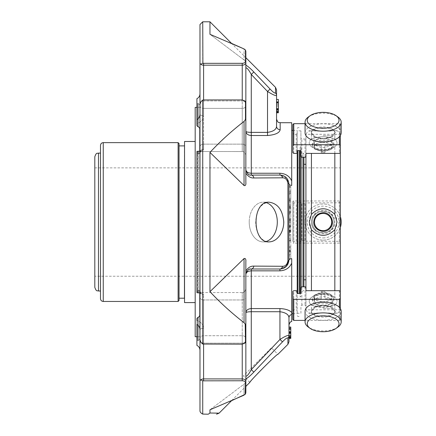 <?xml version="1.0" encoding="UTF-8"?>
<svg xmlns="http://www.w3.org/2000/svg" width="436" height="436" viewBox="0 0 436 436"><rect width="100%" height="100%" fill="white"/><g stroke="black" fill="none" stroke-linecap="round" stroke-linejoin="round"><path stroke-width="0.33" stroke-dasharray="2.18 1.64" d="M94.808 156.764L94.808 287.324M94.808 167.865L340.336 167.865L340.336 222.044M290.779 327.267L290.779 337.524L290.779 327.267L288.975 327.267L288.975 337.524L288.975 327.267M290.779 327.06L290.779 337.726L290.779 335.18L290.779 337.192L288.975 337.192L288.975 329.502L290.779 329.496L290.779 335.905L290.779 331.927L288.975 331.943L288.975 338.325M290.779 332.848L290.779 336.75L290.779 332.848L288.975 332.848L288.975 337.524L290.779 337.524M290.779 328.363L290.779 331.927L288.975 331.927L288.975 328.363L290.779 328.363M290.779 335.18L288.975 335.18L290.779 335.175M290.779 338.38L290.779 328.619L290.779 338.38L290.779 328.619L290.779 338.374L288.975 338.374L288.975 328.619L288.975 338.396L288.975 328.619L288.975 338.396L288.975 329.763L288.975 338.396L288.975 329.763L288.975 338.396L290.779 338.396L288.975 338.38M290.779 337.747L288.975 337.747L288.975 328.166L288.975 328.63L290.779 328.624L290.779 328.166L290.779 337.846L290.779 328.63L288.975 328.63L288.975 337.846L288.975 327.06L288.975 332.848M278.364 99.446L278.364 112.777L278.364 101.942L278.364 112.777L278.364 101.942L278.364 112.777L278.364 101.942L278.364 112.777L276.555 112.777L276.555 105.997L278.364 105.997L276.555 106.003L276.555 104.651L276.555 112.777L276.555 105.997L276.555 110.068L276.555 106.003L278.364 106.003L276.555 105.997L276.555 101.942L276.555 108.711L278.364 108.711L276.555 108.711L278.364 108.711L276.555 108.711L276.555 101.942L276.555 112.777L276.555 101.942L276.555 112.777L278.364 112.777M278.364 103.294L278.364 110.068L278.364 103.31L276.555 103.294L276.555 110.068L278.364 110.068L276.555 110.068L278.364 110.068L276.555 110.068L278.364 110.068L276.555 110.068L276.555 103.294L278.364 103.294L276.555 103.31M276.555 112.51L278.364 112.51L278.364 110.929L278.364 112.499L276.555 112.499M290.779 247.839L290.779 258.695L290.779 254.788L290.779 257.502L288.975 257.502L288.975 250.716L288.975 253.425L290.779 253.43L290.779 247.839L288.975 247.839L288.975 246.667L288.975 258.695L288.975 254.788L290.779 254.788L290.779 250.716L288.975 250.716L288.975 252.847L288.975 247.839M290.779 258.788L290.779 255.959L288.975 255.959L288.975 258.788L290.779 258.788M290.779 234.279L290.779 240.116L288.975 240.116L288.975 234.323L288.975 240.895L288.975 239.691L290.779 239.691L290.779 234.323L290.779 240.895L290.779 239.691L288.975 239.707L288.975 235.533L288.975 240.116L288.975 234.279M290.779 235.495L290.779 238.912L288.975 238.912L288.975 235.495L290.779 235.505M290.779 240.928L288.975 240.895L290.779 240.928M290.779 231.941L290.779 230.568L290.779 232.377L290.779 231.941L288.975 231.941L288.975 232.377L288.975 230.568L288.975 231.941M290.779 228.595L290.779 231.331L290.779 228.595L288.975 228.595L288.975 231.331L288.975 228.595M288.975 208.533L288.975 211.613L290.779 211.613L290.779 208.909L290.779 212.61L290.779 206.724L290.779 212.795L290.779 208.533L290.779 212.621L288.975 212.626L288.975 208.533L290.779 208.539M288.975 207.411L288.975 211.405L288.975 207.945L290.779 207.945L290.779 211.405L290.779 207.411M290.779 205.002L290.779 200.811L288.975 200.816L288.975 205.002L290.779 205.007L288.975 205.013L288.975 201.525L290.779 201.525L290.779 206.179L290.779 200.32L290.779 206.206L288.975 206.206L288.975 201.928L290.779 201.928M290.779 225.194L290.779 220.387L288.975 220.387L288.975 225.941L290.779 225.93L290.779 221.161L290.779 227.151L290.779 225.194L288.975 225.194L290.779 225.069L290.779 220.387L290.779 225.777L288.975 225.777L288.975 221.161L288.975 225.194M288.975 218.332L288.975 213.722L288.975 219.826L288.975 213.722L288.975 219.526L290.779 219.526L290.779 213.722L290.779 219.826L288.975 219.826L288.975 214.517L290.779 214.507L290.779 219.526L290.779 213.722L290.779 219.826L290.779 214.517L288.975 214.517L288.975 218.332L290.779 218.332M288.975 219.826L290.779 219.826M290.779 194.44L290.779 199.606L290.779 194.44L288.975 194.44L288.975 198.309L290.779 198.309M288.975 198.309L288.975 193.311L288.975 199.606L288.975 193.311L288.975 199.497L290.779 199.497L290.779 193.311L290.779 199.606L288.975 199.606L288.975 194.44M290.779 191.742L290.779 186.276L290.779 192.93L290.779 191.742L288.975 191.742L288.975 186.276L288.975 191.742M290.779 191.344L290.779 186.548L290.779 190.892L288.975 190.892L288.975 186.548L288.975 191.344L290.779 191.344M290.779 240.656L290.779 247.741L290.779 240.656M290.779 332.232L288.975 332.232M290.779 331.583L288.975 331.583M290.779 333.355L288.975 333.355M290.779 332.706L288.975 332.706M290.779 335.649L288.975 335.649M290.779 336.401L288.975 336.401M290.779 336.592L288.975 336.592M290.779 327.082L288.975 327.082M290.779 331.725L288.975 331.725M290.779 332.505L288.975 332.505M290.779 327.256L288.975 327.256M290.779 333.622L288.975 333.622M290.779 328.232L288.975 328.232M290.779 328.036L288.975 328.036M290.779 329.398L288.975 329.398M290.779 329.763L288.975 329.763L290.779 329.763M290.779 337.846L288.975 337.846M290.779 328.166L288.975 328.166M291.706 321.49L291.706 314.498A3.613 3.357 180 0 0 288.975 317.751L288.975 324.994M276.555 119.099L276.555 126.336C276.342 129.508 273.328 131.525 267.524 132.375L251.272 132.375L251.272 173.25L279.945 173.25C285.645 173.593 289.564 176.171 291.706 180.973L291.706 185.409A3.613 1.33 180 0 1 288.975 184.117L288.975 259.976L288.975 184.117C288.763 178.924 285.749 175.91 279.945 175.087L251.272 175.087C247.959 174.743 246.155 172.934 245.85 169.669L245.85 131.323L245.85 169.669L246.961 172.956L245.85 169.669L246.482 172.209M278.364 104.651L276.555 104.651L276.555 105.997L278.364 105.997L276.555 106.003L276.555 101.942L278.364 101.942L276.555 101.942L278.364 101.942L276.555 101.942L276.555 104.651L278.364 104.651M278.364 108.711L276.555 108.711L278.364 108.711M276.555 104.542L276.555 99.446L276.555 104.542M278.364 110.929L276.555 110.929L278.364 110.929M278.364 112.166L276.555 112.166L278.364 112.166M278.364 112.101L276.555 112.101M278.364 102.542L276.555 102.542M278.364 111.273L276.555 111.273M278.364 110.068L276.555 110.068L278.364 110.068M278.364 101.942L276.555 101.942L278.364 101.942M282.501 266.276A3.613 2.632 -90 0 1 279.945 269.007C285.095 268.772 288.103 265.764 288.975 259.976A3.613 1.145 180 0 1 287.918 260.783C287.166 264.532 285.357 266.363 282.501 266.276L253.823 266.113C250.787 265.927 248.128 267.535 245.85 270.941L245.85 274.424C246.155 272.255 247.959 271.061 251.272 270.843L279.945 270.843C285.635 270.5 289.553 267.927 291.706 263.121L291.706 258.684A3.613 1.33 180 0 0 288.975 259.976C288.763 265.17 285.749 268.178 279.945 269.007L251.272 269.007C247.959 269.35 246.155 271.159 245.85 274.424L245.85 312.765L245.85 274.424C247.032 270.358 248.836 268.549 251.272 269.007L279.945 269.007L251.272 269.007C247.959 269.35 246.155 271.159 245.85 274.424L246.46 271.933M290.779 251.888L288.975 251.888M290.779 254.706L288.975 254.706L290.779 254.711M290.779 250.765L288.975 250.765M290.779 251.343L288.975 251.343M290.779 250.171L288.975 250.171M290.779 246.667L288.975 246.667M290.779 230.993L288.975 230.993M290.779 232.377L288.975 232.377M290.779 230.568L288.975 230.568M290.779 230.11L288.975 230.11M290.779 231.331L288.975 231.331M290.779 227.374L288.975 227.374M290.779 206.724L288.975 206.724L288.975 212.795L290.779 212.795M288.975 212.795L288.975 206.724M290.779 200.32L288.975 200.32L288.975 206.179L290.779 206.179M288.975 200.32L288.975 201.928M288.975 205.013L288.975 206.179M290.779 226.431L288.975 226.431M290.779 221.161L288.975 221.161M290.779 222.393L288.975 222.393M290.779 192.93L288.975 192.93M290.779 186.276L288.975 186.276M290.779 187.491L288.975 187.491M288.975 240.656L288.975 247.741L288.975 240.656M291.706 314.498L291.706 312.492C289.564 310.17 285.645 308.862 279.945 308.574L279.945 311.718C285.722 312.563 288.736 314.574 288.975 317.751L288.975 335.616C288.125 334.946 285.111 336.227 279.945 339.453L282.501 341.851C285.351 338.799 287.161 337.529 287.918 338.036A3.613 3.428 0 0 0 288.975 335.616L288.975 341.78M279.945 270.843L279.945 269.007L286.741 265.922M276.555 126.336A3.613 3.357 0 0 0 280.168 129.699L280.168 122.712M245.435 50.145A3.613 3.559 0 0 0 245.201 49.769A3.613 3.559 0 0 1 245.85 51.808L245.85 65.133L245.85 57.688L231.527 43.366L209.961 34.297L244.046 59.945C245.473 61.302 246.073 62.174 245.85 62.566L245.85 67.836C247.032 67.738 248.836 69.945 251.272 74.452L267.524 91.478L267.524 135.52C275.334 134.838 279.547 132.898 280.168 129.699M253.823 177.981L282.501 177.817A3.613 2.632 90 0 0 279.945 175.087L286.741 178.166L288.975 184.117C288.125 178.34 285.111 175.332 279.945 175.087L251.272 175.087C247.959 174.743 246.155 172.934 245.85 169.669C246.155 171.839 247.959 173.032 251.272 173.25L251.272 175.087C248.852 175.555 247.049 173.751 245.85 169.669L245.85 173.152C248.122 176.558 250.782 178.166 253.823 177.981A3.613 2.605 90 0 0 251.272 175.087L279.945 175.087C282.806 175.234 285.068 176.253 286.725 178.15M291.706 312.492L291.706 263.121M291.706 180.973L291.706 122.712M276.555 99.446L276.555 112.777M276.555 95.451A3.613 3.461 0 0 0 275.498 93.004C274.745 93.391 272.936 92.072 270.08 89.053L267.524 91.478C272.674 94.672 275.688 95.991 276.555 95.451L276.555 89.892M288.975 259.976L288.975 184.117L287.907 179.855M203.59 380.764L202.729 380.83L200.833 379.821A3.613 2.556 180 0 1 203.59 378.917L203.59 380.764L242.242 380.764C244.22 380.89 245.305 381.544 245.49 382.732L245.201 394.324A3.613 3.559 180 0 0 245.43 393.948M245.49 393.632A3.613 3.096 180 0 0 245.85 392.286A3.613 3.559 180 0 1 245.201 394.324L244.046 395.158L244.046 384.149C245.473 382.792 246.073 381.92 245.85 381.527L245.85 386.4L231.527 400.728L209.961 409.796L244.046 384.149L244.046 395.158M253.823 266.113A3.613 2.605 -90 0 1 251.272 269.007L251.272 308.574C247.959 308.846 246.155 310.241 245.85 312.765C246.155 312.138 247.959 311.784 251.272 311.718L251.272 369.641L253.823 372.093L282.501 341.851M199.977 380.628L199.977 410.587C199.911 411.96 200.827 413.132 202.729 414.096L208.315 414.2L209.961 413.023L209.961 409.796L244.046 384.149C245.479 382.786 246.078 381.914 245.85 381.527L245.85 381.467A3.613 2.899 0 0 1 245.49 382.732M244.046 322.7C231.298 312.776 219.935 302.431 209.961 291.673L244.046 258.553L244.046 322.7L245.201 324.117L245.49 325.278L245.49 341.541A3.613 2.158 180 0 0 245.85 340.603A3.613 2.556 180 0 1 242.242 343.154A3.613 2.556 180 0 0 245.85 340.603L245.85 324.466A3.613 1.864 0 0 1 245.49 325.278M245.201 324.117A3.613 0.61 180 0 1 245.85 324.466L245.85 261.774C246.078 259.202 245.479 258.128 244.046 258.553M270.08 89.053L253.823 72L251.272 74.452L251.272 132.375C247.959 132.304 246.155 131.955 245.85 131.323C246.155 133.847 247.959 135.247 251.272 135.52L267.524 135.52M202.729 100.04L200.833 101.844L199.977 104.335L199.977 339.758L200.833 342.249A3.613 2.556 180 0 0 203.59 343.154A3.613 2.556 180 0 1 200.833 342.249L202.729 344.053L202.729 100.04L203.59 99.948L203.59 100.934A3.613 2.556 0 0 0 200.833 101.844A3.613 2.556 0 0 1 203.59 100.934L203.59 99.948L242.242 99.948L244.727 100.874L245.49 102.553L245.49 118.815L245.201 119.976L244.046 121.388L244.046 185.54C245.473 185.97 246.073 184.897 245.85 182.319L245.85 119.628A3.613 0.61 0 0 1 245.201 119.976M245.49 118.815A3.613 1.864 180 0 1 245.85 119.628L245.85 103.49A3.613 2.556 0 0 0 242.242 100.934A3.613 2.556 0 0 1 245.85 103.49A3.613 2.158 0 0 0 245.49 102.553M282.501 177.817C285.351 177.725 287.161 179.556 287.918 183.311A3.613 1.145 180 0 1 288.975 184.117M209.961 291.673L209.961 152.42L244.046 185.54M209.961 152.42C219.935 141.656 231.298 131.318 244.046 121.388M245.359 49.982A3.613 3.613 0 0 1 245.85 51.808A3.613 3.096 0 0 0 245.49 50.462L245.201 49.769L245.49 61.362A3.613 2.899 180 0 1 245.839 62.386M209.961 21.8L209.961 34.297L244.046 59.945L244.046 48.936L244.046 59.945C245.479 61.307 246.078 62.179 245.85 62.566M202.729 414.096L202.729 380.83M242.242 380.764L242.242 378.917A3.613 2.556 180 0 1 245.85 381.467L245.85 376.252C247.049 376.328 248.852 374.126 251.272 369.641L279.945 339.453L279.945 311.718L251.272 311.718L251.272 308.574L279.945 308.574M245.85 373.429L245.85 378.96C248.122 377.62 250.782 375.331 253.823 372.093M245.49 341.541L244.727 343.219L242.242 344.146L242.242 335.709A3.613 2.556 180 0 1 245.85 338.265L245.85 381.467M202.729 344.053L242.242 344.146M245.85 270.941L245.85 274.424C245.615 273.928 245.986 272.832 246.961 271.138M249.839 382.41L252.826 378.911C259.48 370.442 278.359 353.394 277.923 354.326L271.443 347.835L243.348 375.93L271.443 347.835M245.85 65.133L245.85 105.828A3.613 2.556 180 0 1 242.242 108.384L242.242 99.948M245.85 62.621A3.613 2.556 0 0 1 242.242 65.177L242.242 151.548C243.31 152.24 244.133 150.224 245.85 155.162L245.85 146.698A3.613 2.556 0 0 0 242.242 144.142A3.613 2.556 0 0 1 245.85 146.698L245.85 119.628M258.684 234.753C256.728 231.047 255.736 226.813 255.703 222.044C256.33 209.999 260.777 203.383 269.045 202.184C278.408 203.65 283.302 210.871 283.727 223.842C282.038 234.928 277.143 240.95 269.045 241.909C264.761 241.767 261.306 239.38 258.684 234.753M245.85 173.152L245.85 169.669M245.49 61.362C245.305 62.55 244.22 63.204 242.242 63.329L203.59 63.329L203.59 65.177A3.613 2.556 0 0 1 200.833 64.272L202.729 63.258L203.59 63.329M202.729 63.258L202.729 21.8M203.59 99.948L203.59 108.384A3.613 2.556 180 0 1 199.977 105.828L199.977 63.465L200.833 64.272M199.977 350.277L199.977 338.265A3.613 2.556 180 0 1 203.59 335.709L203.59 344.146M199.977 339.758L199.977 329.818A3.613 1.499 180 0 1 203.59 328.319L203.59 335.709L242.242 335.709L242.242 378.917L203.59 378.917L203.59 335.709L242.242 335.709A3.613 2.556 180 0 1 245.85 338.265L245.85 324.466M196.925 345.405L196.925 324.335C198.87 325.703 199.884 327.529 199.977 329.818A3.613 1.499 180 0 1 203.59 328.319C203.16 324.46 200.942 321.882 196.925 320.585C200.936 321.877 203.16 324.455 203.59 328.319L203.59 335.709A3.613 2.556 180 0 0 199.977 338.265M199.977 291.537A3.613 3.286 180 0 0 203.59 294.823C203.16 293.352 200.942 292.643 196.925 292.692L196.925 292.692C200.936 292.643 203.16 293.352 203.59 294.823A3.613 3.286 0 0 1 199.977 291.537C199.884 290.926 198.87 290.752 196.925 291.003L196.925 153.09C198.87 153.341 199.884 153.161 199.977 152.556L199.977 104.335M196.925 320.585L196.925 341.459L196.925 318.422L197.661 317.517L198.326 317.517L199.77 315.642L199.77 151.134L199.77 151.456L197.661 151.548L197.661 292.545L197.661 151.548L196.925 151.543L196.925 292.551L197.661 292.545L196.925 292.692L196.925 151.543L199.77 151.456L199.77 128.446L198.326 126.576L197.661 126.576L197.661 103.365L197.661 126.576L196.925 125.666L196.925 102.634L196.925 123.502C200.936 122.211 203.16 119.633 203.59 115.769C203.16 119.633 200.942 122.211 196.925 123.502L196.925 119.758C198.87 118.39 199.884 116.565 199.977 114.27A3.613 1.499 180 0 0 203.59 115.769A3.613 1.499 180 0 1 199.977 114.27L199.977 152.475M199.977 105.828A3.613 2.556 180 0 0 203.59 108.384L242.242 108.384L242.242 151.548L196.925 151.543L242.242 151.548L242.242 100.934L242.242 151.548C243.31 152.24 244.133 150.224 245.85 155.162L245.85 105.828A3.613 2.556 180 0 1 242.242 108.384L203.59 108.384L203.59 65.177L242.242 65.177L242.242 63.329M196.925 119.758L196.925 98.683M196.925 292.692L196.925 291.003M199.977 152.556A3.613 3.286 180 0 1 203.59 149.27L203.59 100.934L242.242 100.934L203.59 100.934L203.59 144.142A3.613 2.556 0 0 0 199.977 146.698A3.613 2.556 0 0 1 203.59 144.142L203.59 149.27A3.613 3.286 0 0 0 199.977 152.556L200.827 150.872L196.925 151.396C200.936 151.45 203.16 150.736 203.59 149.27C203.16 150.736 200.942 151.45 196.925 151.396L196.925 151.379M197.661 292.545L199.77 292.638L198.326 292.545L198.326 151.548L198.326 292.545L197.661 292.545M196.925 153.09L196.925 151.396M199.77 315.642L199.77 339.279L199.77 315.642L199.77 336.734L196.925 336.734M199.77 151.456L199.77 292.638L199.77 151.456M199.77 128.446L199.77 336.734M297.21 150.589L297.21 293.504M297.946 150.589L297.946 293.504M300.148 293.504L300.148 150.589M300.148 146.992L300.148 297.096L300.148 146.992L301.156 148.006L301.156 287.079M301.156 157.015L301.156 148.006M301.156 152.96L301.156 291.134L301.156 152.96L302.993 152.96L302.993 286.823M303.908 157.265L303.908 286.823M303.908 153.875L302.993 152.96L302.993 157.265M303.908 222.044L303.908 279.803M305.925 222.044L305.925 279.803L305.925 222.044M305.925 156.769L305.925 287.319M311.429 313.473C308.486 313.38 308.486 313.38 311.429 313.473C308.486 313.38 308.486 313.38 311.429 313.473L323.13 312.825L334.826 313.473C337.775 313.38 337.775 313.38 334.826 313.473C337.775 313.38 337.775 313.38 334.826 313.473C327.027 312.656 319.228 312.656 311.429 313.473L311.429 305.064C308.486 302.415 308.486 299.859 311.429 297.39C308.486 299.87 308.486 302.426 311.429 305.064L322.013 307.315L334.826 305.064C327.027 308.094 319.228 308.094 311.429 305.064L311.429 313.473M311.429 139.03C308.486 141.673 308.486 144.234 311.429 146.703C308.486 144.223 308.486 141.667 311.429 139.03C319.239 135.999 327.038 135.999 334.826 139.03C327.027 135.999 319.228 135.999 311.429 139.03L311.429 130.615C308.486 130.713 308.486 130.713 311.429 130.615C308.486 130.713 308.486 130.713 311.429 130.615L323.13 131.269L334.826 130.615C327.027 131.438 319.228 131.438 311.429 130.615L311.429 139.03M334.826 229.723C327.038 237.2 319.239 237.2 311.429 229.723C308.486 224.595 308.486 219.477 311.429 214.37C319.228 206.893 327.027 206.893 334.826 214.37C337.775 219.499 337.775 224.616 334.826 229.723L334.826 297.39L334.526 297.167L334.826 297.39C327.027 292.938 319.228 292.938 311.429 297.39L311.735 297.167L311.429 297.39C319.239 292.938 327.038 292.938 334.826 297.39C337.775 299.87 337.775 302.426 334.826 305.064C337.775 302.415 337.775 299.859 334.826 297.39L334.826 290.692M323.13 308.514L332.161 308.514L323.13 308.514M314.067 295.521A10.835 5.417 180 0 0 312.296 298.491A10.835 5.417 180 0 0 323.13 303.914A10.835 5.417 180 0 0 333.965 298.491A10.835 5.417 180 0 0 331.976 295.363A10.835 5.417 180 0 0 323.13 293.074A10.835 5.417 180 0 0 314.28 295.363A10.835 5.417 180 0 0 314.067 295.521M334.826 153.401L334.826 146.703L334.526 146.927L334.826 146.703C327.027 151.15 319.228 151.15 311.429 146.703L311.735 146.921L311.429 146.703C319.239 151.156 327.038 151.156 334.826 146.703C337.775 144.223 337.775 141.667 334.826 139.03C337.775 141.673 337.775 144.234 334.826 146.703L334.826 214.37M332.188 142.626A10.835 5.417 0 0 0 320.029 140.408A10.835 5.417 0 0 0 312.296 145.597A10.835 5.417 0 0 0 314.28 148.725A10.835 5.417 0 0 0 323.13 151.014A10.835 5.417 0 0 0 331.976 148.725A10.835 5.417 0 0 0 333.965 145.597A10.835 5.417 0 0 0 332.188 142.626M323.13 135.58L332.161 135.58L323.13 135.58M334.826 130.615C337.775 130.713 337.775 130.713 334.826 130.615C337.775 130.713 337.775 130.713 334.826 130.615L334.826 139.03L334.826 130.615M322.346 142.25C314.601 143.33 312.263 145.728 315.326 149.45L323.087 151.565L330.739 149.603C334.069 145.411 331.267 142.964 322.346 142.25M314.067 227.99A10.835 10.835 0 0 1 323.13 211.209A10.835 10.835 0 0 1 333.965 222.044A10.835 10.835 0 0 1 314.067 227.99M322.346 301.843L323.087 301.854C331.518 300.922 334.069 298.464 330.739 294.491C325.654 291.897 320.58 291.902 315.506 294.507C312.176 298.262 314.454 300.709 322.346 301.843M324.918 291.455L324.918 298.796L332.161 298.796L324.918 298.796L324.918 291.455L321.25 291.455L321.25 298.796L314.1 298.796L321.25 298.796L321.25 291.455L324.918 291.455M332.161 145.297L324.918 145.297L332.161 145.297L332.161 135.58L336.995 130.74C339.115 131.765 340.227 133.449 340.336 135.798L340.336 308.29C340.227 310.645 339.115 312.329 336.995 313.353L332.161 308.514L332.161 298.796M323.13 294.567A10.835 5.417 0 0 1 333.965 299.984A10.835 5.417 0 0 1 331.976 303.113A10.835 5.417 0 0 1 314.28 303.113A10.835 5.417 0 0 1 312.296 299.984A10.835 5.417 0 0 1 323.13 294.567M323.13 138.686A10.835 5.417 180 0 1 331.976 140.981A10.835 5.417 180 0 1 332.188 141.133A10.835 5.417 180 0 1 333.965 144.109A10.835 5.417 180 0 1 323.13 149.526A10.835 5.417 180 0 1 312.296 144.109A10.835 5.417 180 0 1 314.28 140.981A10.835 5.417 180 0 1 323.13 138.686M324.918 152.638L324.918 145.297L324.918 152.638L321.25 152.638L321.25 145.297L314.1 145.297L321.25 145.297L321.25 152.638L324.918 152.638M323.087 150.851A8.616 4.306 180 0 0 330.548 144.387A8.616 4.306 180 0 0 315.626 144.387A8.616 4.306 180 0 0 323.087 150.851M323.13 232.884A10.835 10.835 0 0 0 332.515 216.627A10.835 10.835 0 0 0 313.746 216.627A10.835 10.835 0 0 0 323.13 232.884M323.087 301.859A8.616 4.306 0 0 0 330.548 295.395A8.616 4.306 0 0 0 315.626 295.395A8.616 4.306 0 0 0 323.087 301.859M316.525 304.595L315.62 304.061C312.449 300.219 314.95 297.69 323.13 296.48C331.311 297.695 333.812 300.219 330.635 304.061C326.319 306.317 321.615 306.497 316.525 304.595M316.525 139.493L323.13 138.174L330.635 140.032C333.807 143.82 331.365 146.343 323.321 147.608C315.01 146.458 312.443 143.935 315.626 140.032L316.525 139.493M316.678 228.687L323.13 231.478C331.082 231.756 335.251 220.758 329.583 215.406C321.501 206.359 308.056 220.692 316.678 228.687M340.287 291.395L340.287 310.661L339.372 309.8L305.974 309.8L305.974 290.692L305.974 305.919L305.053 305.058L301.843 305.058L300.927 305.919L300.927 313.25L297.167 313.25L297.167 310.661L296.246 309.8L293.771 309.8L292.85 310.661L292.85 319.544M340.287 152.698L340.287 133.427L339.372 134.293L305.974 134.293L305.974 153.401L305.974 134.293M340.287 241.315L340.287 242.956L339.372 243.114L339.372 200.974L340.287 201.138L340.287 241.315L305.974 241.157L305.974 202.936L305.974 203.656L305.053 203.814L300.927 203.656L300.927 202.299L297.167 202.299L297.167 202.778L293.771 202.936L292.85 202.778L292.85 201.138L293.771 200.974L293.771 243.114L292.85 242.956L292.85 241.315L296.246 241.157L297.167 241.315L297.167 241.795L300.927 241.795L300.927 240.438L305.974 240.438L305.974 203.656M340.287 202.778L305.974 202.936M305.974 309.8L305.974 305.919M339.372 307.326L339.372 320.406L340.287 319.544L340.287 310.661M339.372 320.406L305.069 320.406M340.287 133.427L340.287 124.549L339.372 123.682L305.069 123.682M300.927 138.174L300.927 150.589L300.927 130.844L300.927 138.174L301.843 139.035L305.053 139.035L305.974 138.174M300.927 130.844L297.167 130.844L297.167 152.698M292.85 124.549L292.85 133.427L293.771 134.293L296.246 134.293L297.167 133.427M339.372 200.974L293.771 200.974M305.974 240.438L305.974 241.157M339.372 243.114L293.771 243.114M340.287 308.459L340.287 319.544M292.85 310.661L292.85 291.395M296.246 290.692L296.246 309.8M297.167 291.395L297.167 310.661M297.167 313.25L297.167 293.504M300.927 313.25L300.927 305.919M334.87 311.277L331.262 307.271L323.147 305.418L314.999 307.271L311.391 311.277C311.778 317.937 334.417 317.969 334.87 311.277A11.739 5.87 0 0 1 323.13 317.146A11.739 5.87 0 0 1 311.391 311.277A11.739 5.87 0 0 1 323.13 305.407A11.739 5.87 0 0 1 334.87 311.277M340.287 124.549L340.287 135.634M292.85 152.698L292.85 133.427M296.246 134.293L296.246 153.401M297.167 150.589L297.167 130.844M311.391 132.816C311.822 126.14 334.428 126.135 334.87 132.816A11.739 5.87 180 0 1 323.13 138.686A11.739 5.87 180 0 1 311.391 132.816L314.999 136.817L323.114 138.675L331.262 136.817L334.87 132.816A11.739 5.87 180 0 0 323.13 126.947A11.739 5.87 180 0 0 311.391 132.816M340.287 242.956L340.287 201.138M292.85 202.778L292.85 241.315M292.85 201.138L292.85 242.956M296.246 241.157L296.246 202.936M297.167 241.315L297.167 202.778M297.167 202.299L297.167 241.795M300.927 202.299L300.927 241.795M300.927 203.656L300.927 240.438M311.391 222.044C311.822 236.214 334.434 236.23 334.87 222.044C334.483 207.912 311.844 207.836 311.391 222.044A11.739 11.739 0 0 0 323.13 233.783A11.739 11.739 0 0 0 334.87 222.044A11.739 11.739 0 0 0 323.13 210.305A11.739 11.739 0 0 0 311.391 222.044M341.192 311.277A18.061 9.031 0 0 1 323.13 320.307A18.061 9.031 0 0 1 305.069 311.277M305.069 132.816A18.061 9.031 180 0 1 323.13 123.786A18.061 9.031 180 0 1 341.192 132.816M340.336 216.545A18.061 18.061 0 0 0 305.069 222.044A18.061 18.061 0 0 0 340.336 227.548M337.878 327.125A18.061 9.031 0 0 1 308.383 327.125M308.383 116.962A18.061 9.031 180 0 1 323.13 113.147A18.061 9.031 180 0 1 337.878 116.962M323.13 240.105A18.061 18.061 0 0 0 338.772 213.013A18.061 18.061 0 0 0 307.489 213.013A18.061 18.061 0 0 0 323.13 240.105M323.13 237.942A15.892 15.892 0 0 0 336.897 214.098A15.892 15.892 0 0 0 309.364 214.098A15.892 15.892 0 0 0 323.13 237.942M195.186 107.36L195.186 336.734M199.77 293.232L199.77 311.969M199.77 132.124L199.77 150.856M195.186 141.487L195.186 302.6L195.186 141.487M184.542 141.487L184.542 302.6M184.542 222.044L184.542 298.11L184.542 222.044M184.45 298.197L184.45 145.891M179.038 222.044L179.038 145.891L179.038 222.044M179.038 300.54L179.038 143.553M100.498 145.39L100.498 298.704M100.498 222.044L100.498 290.997L100.498 222.044M249.212 222.044A19.865 14.045 90 0 1 263.257 202.184A19.865 14.045 90 0 1 277.301 222.044A19.865 14.045 90 0 1 263.257 241.909A19.865 14.045 90 0 1 249.212 222.044M266.183 202.615A19.865 14.045 90 0 0 263.257 202.184A19.865 14.045 90 0 0 249.212 222.044A19.865 14.045 90 0 0 263.257 241.909A19.865 14.045 90 0 0 266.205 241.468M278.364 111.42L276.555 111.42M278.364 108.537L276.555 108.537M278.364 108.815L276.555 108.815M278.364 109.027L276.555 109.027M278.364 102.634L276.555 102.634L278.364 102.634M278.364 111.948L276.555 111.948M279.945 173.25L279.945 175.087C282.817 175.234 285.084 176.264 286.741 178.166M287.918 260.783L287.918 183.311M242.242 299.952A3.613 2.556 0 0 0 245.85 297.396A3.613 2.556 0 0 1 242.242 299.952L242.242 343.154L242.242 292.545L242.242 299.952L203.59 299.952L203.59 343.154L203.59 299.952A3.613 2.556 180 0 1 199.977 297.396A3.613 2.556 180 0 0 203.59 299.952L203.59 294.823L203.59 299.952L242.242 299.952M242.242 343.154L203.59 343.154L242.242 343.154M197.661 317.517L197.661 340.723L197.661 317.517M198.326 317.517L198.326 340.723L198.326 317.517M203.59 108.384L203.59 115.769L203.59 108.384M203.59 144.142L242.242 144.142L203.59 144.142M198.326 126.576L198.326 103.365L198.326 126.576M299.412 293.504L299.412 150.589M311.429 229.723L311.429 290.692M311.429 153.401L311.429 214.37M334.826 313.473L334.826 305.064L334.826 313.473M339.372 290.692L339.372 309.8M339.372 134.293L339.372 153.401M339.372 241.157L339.372 202.936M293.771 309.8L293.771 290.692M301.843 305.058L301.843 286.823M305.053 286.823L305.053 305.058M293.771 153.401L293.771 134.293M301.843 157.265L301.843 139.035M305.053 139.035L305.053 157.265M339.372 123.682L339.372 136.768M293.771 202.936L293.771 241.157M301.843 203.814L301.843 240.28M305.053 240.28L305.053 203.814M178.117 301.456L178.117 142.637M103.25 142.637L103.25 301.456M98.476 153.096L98.476 290.997M340.336 276.222L94.808 276.222M278.364 109.638L276.555 109.638M278.364 109.354L276.555 109.354M288.975 234.285L290.779 234.285M288.975 211.411L290.779 211.411M288.975 207.416L290.779 207.416M288.975 227.14L290.779 227.14M288.975 226.3L290.779 226.3M288.975 213.264L290.779 213.264M288.975 193.17L290.779 193.17M288.975 186.455L290.779 186.455M290.779 247.73L288.975 247.73M290.779 240.59L288.975 240.59M286.725 265.938C285.068 267.84 282.806 268.859 279.945 269.007L286.239 266.445M245.359 394.111A3.613 3.613 0 0 0 245.85 392.286M246.4 272.048L246.057 272.941M245.92 273.552L245.85 274.424M284.621 267.704L287.073 265.513M286.828 178.275L284.615 176.384M244.727 343.219A3.613 3.613 0 0 0 245.85 340.603M245.85 103.49A3.613 3.613 0 0 0 244.727 100.874M242.242 292.545C243.31 291.853 244.133 293.869 245.85 288.932C244.073 293.918 243.25 291.858 242.242 292.545L197.116 292.545L242.242 292.545M196.925 292.72L200.827 293.215L200.228 292.545M200.827 293.215L199.977 292.992M199.77 339.279L196.925 341.459M199.977 151.101L200.827 150.872M199.77 104.809L196.925 102.634M292.85 313.707L297.21 313.707M292.85 130.386L297.21 130.386M297.21 315.724L297.946 316.46L299.412 316.46L300.148 315.724M297.21 128.369L297.946 127.634L299.412 127.634L300.148 128.369M301.156 296.088L300.148 297.096M303.908 290.218L302.993 291.134L301.156 291.134M314.1 298.796L314.1 308.514L309.26 313.353C307.146 312.329 306.034 310.645 305.925 308.29M314.1 145.297L314.1 135.58L309.26 130.74C307.146 131.765 306.034 133.449 305.925 135.798M314.28 295.363L315.5 294.502M331.976 295.363L330.739 294.491M331.976 148.725L330.739 149.603M314.28 148.725L315.5 149.592M333.965 299.984L333.965 298.491M312.296 299.984L312.296 298.491M312.296 144.109L312.296 145.597M333.965 144.109L333.965 145.597M330.635 304.061L331.976 303.113M315.62 304.061L314.28 303.113M315.62 140.032L314.28 140.981M330.635 140.032L331.976 140.981M331.262 307.271C325.839 304.977 320.422 304.977 314.999 307.271M314.999 136.817C320.422 139.117 325.839 139.117 331.262 136.817M199.77 107.36L196.925 107.36M249.833 382.416L243.348 375.93M269.045 202.184L263.257 202.184L269.045 202.184M269.045 241.909L263.257 241.909L269.045 241.909"/><path stroke-width="0.65" d="M340.331 308.519L340.336 167.865M290.779 338.325L290.779 327.06L288.975 327.06M288.975 338.396L290.779 338.396L288.975 338.32M278.364 112.777L276.555 112.777L278.364 112.777L278.364 99.446L276.555 99.446L276.555 95.451C275.705 96.002 272.696 94.677 267.524 91.478L270.08 89.053C272.936 92.072 274.74 93.386 275.498 93.004L275.498 87.336L275.498 93.004A3.613 3.461 180 0 1 276.555 95.451L276.555 126.336A3.613 3.357 180 0 0 280.168 129.699C279.552 132.893 275.334 134.838 267.524 135.52L267.524 132.375C273.307 131.53 276.315 129.519 276.555 126.336L276.555 119.099C278.272 124.037 279.1 122.015 280.168 122.712L280.168 129.699M276.555 112.499L278.364 112.499L276.555 112.51M290.779 336.554L288.975 336.554M290.779 336.75L288.975 336.75M290.779 337.524L288.975 337.524L290.779 337.726M279.945 308.574L279.945 339.453L282.501 341.851L253.823 372.093L251.272 369.641C248.836 374.148 247.032 376.355 245.85 376.252L245.85 312.765C246.155 310.241 247.959 308.846 251.272 308.574L279.945 308.574C285.635 308.862 289.553 310.17 291.706 312.492L291.706 321.49C291.275 322.035 290.316 320.673 288.975 324.994L288.975 317.751C288.763 314.579 285.749 312.568 279.945 311.718L251.272 311.718C247.959 311.784 246.155 312.138 245.85 312.765L245.85 373.429M291.706 314.498A3.613 3.357 0 0 0 288.975 317.751L288.975 341.78L287.918 344.336L287.918 338.036C287.166 337.524 285.357 338.794 282.501 341.851M280.168 122.712L291.706 122.712L291.706 185.409A3.613 1.33 0 0 1 288.975 184.117L288.975 259.976C288.125 265.747 285.111 268.761 279.945 269.007L251.272 269.007A3.613 2.605 -90 0 0 253.823 266.113L282.501 266.276C285.351 266.369 287.161 264.538 287.918 260.783A3.613 1.145 180 0 0 288.975 259.976A3.613 1.33 -0 0 1 291.706 258.684L291.706 263.121C289.564 267.922 285.645 270.494 279.945 270.843L279.945 269.007A3.613 2.632 -90 0 0 282.501 266.276M278.364 102.602L276.555 102.602M278.364 111.256L276.555 111.256M286.239 266.445L288.975 259.976L287.907 264.238M279.945 270.843L251.272 270.843L251.272 269.007C248.852 268.538 247.049 270.342 245.85 274.424C246.155 272.255 247.959 271.061 251.272 270.843L251.272 369.641L279.945 339.453C285.095 336.232 288.103 334.957 288.975 335.616A3.613 3.428 180 0 1 287.918 338.036L287.918 344.336L277.928 354.326C277.972 352.68 248.335 382.601 249.839 382.41M291.706 180.973C289.553 176.166 285.635 173.593 279.945 173.25L251.272 173.25C247.959 173.032 246.155 171.839 245.85 169.669C247.032 173.735 248.836 175.539 251.272 175.087L279.945 175.087C285.095 175.316 288.103 178.329 288.975 184.117A3.613 1.145 180 0 0 287.918 183.311C287.166 179.561 285.357 177.73 282.501 177.817L253.823 177.981C250.787 178.166 248.128 176.558 245.85 173.152M291.706 263.121L291.706 312.492M276.555 112.777L276.555 126.336M203.59 63.329L202.729 63.258L200.833 64.272A3.613 2.556 0 0 0 203.59 65.177L203.59 63.329L242.242 63.329L242.242 65.177A3.613 2.556 0 0 0 245.85 62.621A3.613 2.899 180 0 0 245.49 61.362L245.49 50.462A3.613 3.096 -0 0 1 245.85 51.808L245.85 57.688L275.498 87.336L276.555 89.892L276.555 95.451M212.784 413.061L219.112 413.143L231.527 400.728L245.201 394.324L245.49 382.732A3.613 2.899 -0 0 0 245.85 381.467L245.85 378.96C248.128 377.614 250.787 375.325 253.823 372.093M245.43 393.948A3.613 3.559 180 0 0 245.85 392.286A3.613 3.096 180 0 1 245.49 393.632M244.046 395.158L209.961 409.796L209.961 413.023C222.082 413.181 222.082 413.181 209.961 413.023L208.315 414.2C219.226 414.2 219.226 414.2 208.315 414.2L202.729 414.096C200.827 413.126 199.911 411.96 199.977 410.587L199.977 380.628L200.833 379.821L202.729 380.83L242.242 380.764C244.22 380.89 245.305 381.544 245.49 382.732M212.561 413.055L209.961 413.023M253.823 177.981A3.613 2.605 90 0 0 251.272 175.087L251.272 135.52C247.959 135.247 246.155 133.847 245.85 131.323L245.85 67.836L245.85 131.323C246.155 131.955 247.959 132.304 251.272 132.375L251.272 135.52L267.524 135.52M279.945 173.25L279.945 175.087A3.613 2.632 90 0 1 282.501 177.817M244.046 121.388C231.298 131.318 219.935 141.656 209.961 152.42L244.046 185.54L244.046 121.388L245.201 119.976L245.49 118.815L245.49 102.553A3.613 2.158 0 0 1 245.85 103.49A3.613 3.613 0 0 0 244.727 100.874L242.242 99.948L242.242 65.177L203.59 65.177L203.59 99.948L242.242 99.948M245.201 119.976A3.613 0.61 -0 0 0 245.85 119.628A3.613 1.864 180 0 0 245.49 118.815M209.961 152.42L209.961 291.673L244.046 258.553C245.473 258.123 246.073 259.197 245.85 261.774L245.85 324.466A3.613 0.61 180 0 0 245.201 324.117L244.046 322.7L244.046 258.553M209.961 291.673C219.935 302.431 231.298 312.776 244.046 322.7M202.729 344.053L200.833 342.249L199.977 339.758L199.977 104.335L200.833 101.844L202.729 100.04L202.729 344.053L242.242 344.146L244.727 343.219A3.613 3.613 0 0 0 245.85 340.603A3.613 2.158 180 0 1 245.49 341.541L245.201 324.117M245.49 325.278A3.613 1.864 -0 0 0 245.85 324.466L245.85 381.467A3.613 2.556 180 0 0 242.242 378.917L242.242 380.764M245.85 65.133C248.122 66.474 250.782 68.763 253.823 72C250.787 68.768 248.128 66.479 245.85 65.133L245.85 67.836C247.049 67.76 248.852 69.967 251.272 74.452L267.524 91.478L267.524 132.375L251.272 132.375L251.272 74.452L253.823 72L270.08 89.053M244.046 48.936L231.527 43.366L209.961 21.8L209.961 34.297L244.046 48.936L245.201 49.769L244.046 48.936M245.49 50.462L245.201 49.769L245.49 50.462M245.839 62.386A3.613 2.899 180 0 1 245.85 62.621L245.85 51.808A3.613 3.559 0 0 0 245.435 50.145M249.839 382.416L245.85 386.4L245.85 392.286L245.85 381.467M245.85 340.603L245.85 324.466M245.85 270.941C248.122 267.535 250.782 265.927 253.823 266.113M244.727 343.219L245.49 341.541M202.729 380.83L202.729 414.096M203.59 380.764L203.59 378.917A3.613 2.556 180 0 0 200.833 379.821L199.977 380.628L199.977 339.758M245.85 62.566L245.85 51.808A3.613 3.613 0 0 0 245.359 49.982M280.217 234.775C282.517 231.064 283.705 226.824 283.787 222.044C282.692 210.005 277.776 203.383 269.045 202.184C251.719 200.985 251.708 243.092 269.045 241.909C273.388 241.767 277.116 239.386 280.217 234.775M245.85 62.621L245.85 182.319C246.078 184.891 245.479 185.965 244.046 185.54M245.85 119.628L245.85 103.49M242.242 63.329C244.22 63.204 245.305 62.55 245.49 61.362M245.49 102.553L244.727 100.874M202.729 100.04L203.59 99.948M199.977 24.552L199.977 63.465L199.977 24.552L202.729 21.8L202.898 63.285M200.833 64.272L199.977 63.465L199.977 105.828M199.977 338.265L199.977 380.628M199.977 329.818L199.977 350.282C199.89 348.075 198.87 346.451 196.925 345.405L196.925 324.335C198.87 325.703 199.884 327.529 199.977 329.818M200.827 150.872L199.977 152.556C199.884 153.161 198.87 153.341 196.925 153.09L196.925 291.003C198.87 290.752 199.884 290.926 199.977 291.537L200.827 293.215M199.977 104.335L199.977 114.27C199.884 116.559 198.87 118.39 196.925 119.758L196.925 125.666L197.661 126.576L198.326 126.576L199.77 128.446L199.77 132.124L199.77 128.446M199.977 93.811C199.89 96.018 198.87 97.642 196.925 98.683L196.925 119.758M196.925 291.003L196.925 292.692M199.77 315.642L199.77 311.969L199.77 315.642L198.326 317.517L197.661 317.517L196.925 318.422L196.925 320.585M196.925 151.374L199.977 151.101M196.925 151.396L196.925 153.09M199.77 150.856L199.77 132.124M199.77 292.954L199.77 293.232L199.77 292.954M297.21 293.504L297.21 150.589M297.946 293.504L297.946 150.589M300.148 150.589L300.148 293.504M301.156 287.079L301.156 157.015M303.908 286.823L303.908 157.265M305.925 279.803L303.908 279.803L303.908 222.044M305.925 287.319L305.925 156.769M334.826 214.37C327.038 206.893 319.239 206.893 311.429 214.37L309.26 222.044L311.429 229.723C319.228 237.2 327.027 237.2 334.826 229.723L336.995 222.044L334.826 214.37L334.826 153.401M313.784 222.044C314.34 216.392 317.441 213.286 323.087 212.714C331.082 212.272 335.66 223.281 329.72 228.638C324.373 234.584 313.37 230.045 313.784 222.044M340.336 222.044L340.331 135.574M323.087 213.433A8.616 8.616 0 0 1 330.548 226.355A8.616 8.616 0 0 1 315.626 226.355A8.616 8.616 0 0 1 323.087 213.433M305.069 320.406L293.771 320.406L293.771 299.336L339.372 299.336L340.287 298.633L340.287 291.395L339.372 290.692L305.974 290.692L305.974 287.526L305.974 290.692M339.372 136.768L339.372 144.752L340.287 145.455L340.287 152.698L339.372 153.401L305.974 153.401L305.974 156.562L305.053 157.265L301.843 157.265L300.927 156.562L300.927 150.589L297.167 150.589L297.167 152.698L296.246 153.401L293.771 153.401L292.85 152.698L292.85 145.455L293.771 144.752L293.771 123.682L292.85 124.549L292.85 145.455M293.771 299.336L292.85 298.633L292.85 319.544L293.771 320.406M292.85 298.633L292.85 291.395L293.771 290.692L296.246 290.692L297.167 291.395L297.167 293.504L300.927 293.504L300.927 287.526L301.843 286.823L305.053 286.823L305.974 287.526M339.372 144.752L293.771 144.752M305.974 153.401L305.974 156.562M305.069 123.682L293.771 123.682M340.287 298.633L340.287 308.459M300.927 293.504L300.927 287.526M340.287 135.634L340.287 145.455M300.927 156.562L300.927 150.589M310.154 328.379L308.383 327.125A18.061 9.031 0 0 1 305.069 321.915L305.069 311.277A18.061 9.031 0 0 1 323.13 302.246A18.061 9.031 0 0 1 341.192 311.277L341.192 321.915A18.061 9.031 0 0 1 337.878 327.125L336.107 328.379A15.892 7.946 0 0 1 310.154 328.379A15.892 7.946 0 0 1 309.015 320.138A15.892 7.946 0 0 1 323.13 315.844A15.892 7.946 0 0 1 337.246 320.138A15.892 7.946 0 0 1 336.107 328.379M336.107 115.714L337.878 116.962A18.061 9.031 180 0 1 341.192 122.178L341.192 132.816A18.061 9.031 180 0 1 323.13 141.847A18.061 9.031 180 0 1 305.069 132.816L305.069 122.178A18.061 9.031 180 0 1 308.383 116.962L310.154 115.714A15.892 7.946 180 0 1 323.13 112.352A15.892 7.946 180 0 1 336.107 115.714A15.892 7.946 180 0 1 333.714 126.227A15.892 7.946 180 0 1 312.547 126.227A15.892 7.946 180 0 1 310.154 115.714M340.336 227.548A18.061 18.061 0 0 0 340.336 216.545M305.069 321.915A18.061 9.031 0 0 1 323.13 312.885A18.061 9.031 0 0 1 341.192 321.915M341.192 122.178A18.061 9.031 180 0 1 323.13 131.209A18.061 9.031 180 0 1 305.069 122.178M196.925 336.734L195.186 336.734L195.186 107.36L196.925 107.36M199.77 311.969L199.77 293.232M195.186 302.6L184.542 302.6L184.542 141.487L195.186 141.487M184.542 145.984L184.45 298.197L179.038 298.197M179.038 222.044L179.038 300.54L178.117 301.456L178.117 142.637L179.038 143.553L179.038 222.044M103.25 142.637L103.25 301.456C101.577 301.292 100.662 300.377 100.498 298.704L100.498 145.39C100.662 143.716 101.577 142.801 103.25 142.637L178.117 142.637M94.808 287.324L94.808 156.764C96.536 151.761 97.375 153.799 98.476 153.096L98.476 290.997C97.375 290.289 96.536 292.333 94.808 287.324M266.205 241.468A19.865 14.045 90 0 0 277.301 222.044A19.865 14.045 90 0 0 266.183 202.615M287.918 183.311L287.918 260.783M203.59 344.146L203.59 378.917L242.242 378.917L242.242 344.146M299.412 150.589L299.412 293.504M302.993 286.823L302.993 157.265M311.429 290.692L311.429 229.723M311.429 214.37L311.429 153.401M334.826 290.692L334.826 229.723M339.372 299.336L339.372 307.326M278.364 101.942L276.555 101.942M286.403 177.806L286.725 178.15M246.961 271.138L246.4 272.048M246.057 272.941L245.92 273.552M245.359 394.111A3.613 3.613 0 0 0 245.85 392.286M219.112 413.143L216.556 414.2M287.073 178.58L284.621 176.389M284.615 267.709L286.828 265.813M245.85 274.424L246.482 271.884M245.85 169.669L246.46 172.16M202.729 21.8L209.961 21.8M200.228 292.545L199.977 291.537M199.977 292.992L196.925 292.72M291.706 313.707L292.85 313.707M291.706 130.386L292.85 130.386M305.925 164.29L303.908 164.29M184.45 145.891L179.038 145.891M103.25 301.456L178.117 301.456M100.498 153.096L98.476 153.096M100.498 290.997L98.476 290.997"/></g></svg>
